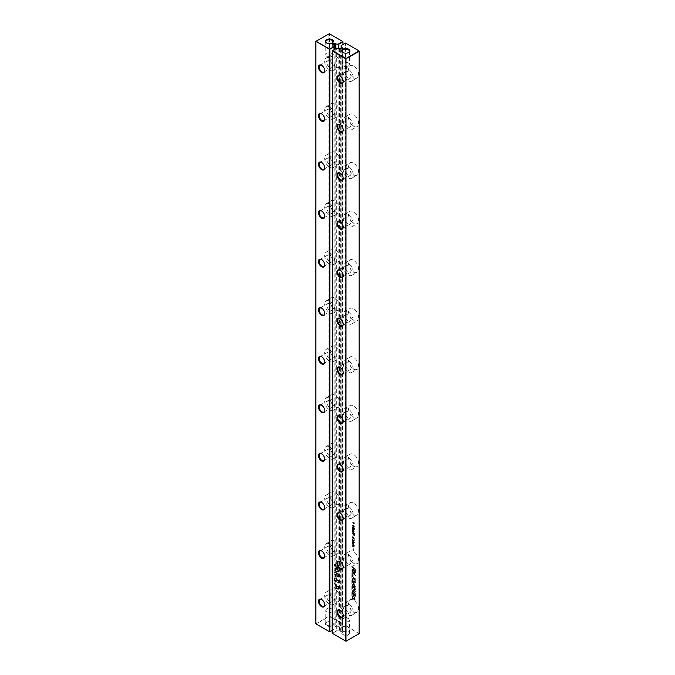 <?xml version="1.0" encoding="UTF-8"?>
<svg xmlns="http://www.w3.org/2000/svg" width="675" height="675" viewBox="0 0 675 675"><rect width="100%" height="100%" fill="white"/><g stroke="black" fill="none" stroke-linecap="round" stroke-linejoin="round"><path stroke-width="0.51" stroke-dasharray="3.38 2.53" d="M358.948 633.774L359.117 50.937L345.659 43.175L345.659 625.514L359.117 633.673L345.997 641.25L332.37 633.386L336.707 630.88L336.707 48.144M354.805 585.529L354.738 586.946L353.725 586.347L353.708 584.778L354.375 586.069L354.375 584.305L353.742 583.942L353.067 585.706L353.27 586.761L355.134 587.849L355.337 585.925L354.552 584.407L354.4 587.14L353.388 586.541L353.371 584.972L354.046 586.263L354.046 584.499L353.405 584.137L352.73 584.786L352.932 586.955L354.797 588.043L354.999 586.119L354.215 584.601L354.468 585.723M354.738 586.946L354.147 586.71L354.4 587.14M353.742 583.942L352.73 584.786L353.742 583.942M355.379 575.868L352.654 575.994L352.654 598.379L352.139 598.084L352.139 575.252L354.864 575.167L354.864 568.375L355.379 568.671L355.379 575.868L352.316 576.188L352.316 598.573L351.81 598.278L351.81 575.446L354.527 575.362L354.527 568.569L355.042 568.865L355.042 576.07M353.109 596.177L353.953 596.658L353.953 598.303L353.109 597.822L353.109 598.607L355.337 599.889L354.552 598.649L354.552 597.004L355.337 597.459L355.337 596.666L353.109 595.384L352.772 596.371L353.616 596.852L353.616 598.497L352.772 598.016L352.772 598.801L354.999 600.083L354.215 598.843L354.215 597.198L354.999 597.653L354.999 596.86L352.772 595.578L352.772 596.371M355.337 592.178L355.337 590.962L353.708 588.541L355.337 589.477L355.337 588.693L353.109 587.41L353.109 588.642L354.721 591.038L353.126 590.11L353.126 590.903L354.999 592.372L354.999 591.157L353.371 588.735L354.999 589.672L354.999 588.887L352.772 587.604L352.772 588.836L354.383 591.233L352.789 590.304L352.789 591.097L354.999 592.372M353.337 591.671L352.814 594.667L354.822 596.025L354.898 593.207L353 591.865L353.152 594.472L354.535 595.73L355.16 595.831L355.236 593.013L353.337 591.671M354.535 595.73L355.16 595.831L354.535 595.73M355.337 581.057L355.202 578.062L353.126 576.661L353.692 578.154L353.126 579.817L355.337 581.057M353.995 577.589L352.789 576.855L353.363 578.348L352.789 580.011L354.999 581.285L354.873 578.256L353.641 577.775M353.835 568.763L353.767 570.189L353.185 569.953L352.738 568.021L353.413 569.312L353.413 567.548L352.772 567.177L352.097 567.827L352.299 570.004L353.312 570.831L354.35 570.662L354.181 568.19L353.582 567.65L353.43 570.383L352.333 569.177L352.637 568.283L353.076 569.506L353.076 567.742L352.434 567.371L351.768 568.021L351.962 570.198L353.827 571.286L354.029 569.362L353.244 567.844L353.498 568.958M353.767 570.189L353.185 569.953L353.43 570.383M352.772 567.177L351.768 568.021L352.772 567.177M352.139 571.278L352.139 574.222L354.367 574.104L354.367 573.083L352.139 570.383L351.81 574.417L354.029 574.298L354.029 573.278L351.81 570.577L351.81 571.472M354.468 581.183L354.012 580.922L353.649 582.626L353.649 580.567L353.126 580.264L353.126 583.09L355.337 584.364L355.337 581.572L354.822 581.276L354.822 583.301L354.468 581.183L353.675 581.116L353.675 583.023L352.789 580.458L352.789 583.284L354.999 584.558L354.999 581.766L354.485 581.47L354.485 583.495L354.13 581.377M355.134 542.464L354.493 542.126L354.805 542.658M352.468 540.92L354.451 542.067L352.468 540.574L352.139 541.114L354.113 542.261L352.139 541.114M352.468 542.211L353.995 543.518L352.468 543.426L354.451 545.282L352.882 543.502L354.451 543.966L352.924 542.287L354.451 542.287L352.468 541.873L352.139 542.405L353.658 543.712L352.139 543.62L354.113 545.476L352.544 543.696L354.113 544.16L352.586 542.481L354.113 542.481L352.139 542.405M353.616 549.146L352.932 549.104L353.919 550.471L353.919 549.678L354.603 550.074L353.919 548.53L353.278 549.34L352.595 548.944L353.582 550.665L353.582 549.872L354.265 549.914L353.582 548.724L353.278 549.34M352.468 545.122L353.084 546.379L353.067 544.961L353.683 546.564L354.392 546.809L354.291 545.527L353.987 546.463L353.101 544.632L352.139 545.316L352.291 546.033L352.747 546.573L352.73 545.155L353.346 546.758L354.054 547.003L353.658 545.425L353.658 546.657L353.05 545.079L352.451 544.742L352.139 545.316M354.156 546.455L353.658 546.657L354.156 546.455M352.78 544.548L352.215 544.911L352.78 544.548M358.611 560.351A7.138 4.117 -120 0 0 355.497 553.163A7.138 4.117 -120 0 0 349.996 551.256A7.138 4.117 -120 0 0 349.996 559.491A7.138 4.117 -120 0 0 357.134 563.617A7.138 4.117 -120 0 0 358.611 560.351M356.071 594.692L355.607 593.764L356.071 594.692L355.269 593.958L355.269 594.616L355.733 594.886M355.607 595.392L356.071 595.662L355.607 594.717L355.269 595.586L355.733 595.856L355.733 595.181L355.269 594.911L355.269 595.586M352.873 537.73L353.067 536.954L353.683 538.557L354.392 538.802L354.291 537.519L353.987 538.456L353.101 536.625L352.468 537.114L353.084 538.372L352.536 537.924L352.73 537.148L353.346 538.751L354.156 538.836L353.953 537.713L353.658 538.65L352.763 536.819L352.215 536.912L352.536 537.924M354.156 538.447L353.658 538.65L354.156 538.447M352.78 536.549L352.215 536.912L352.78 536.549M353.101 538.734L352.552 538.827L352.628 539.941L353.084 540.481L353.067 539.063L353.683 540.667L354.392 540.911L354.291 539.629L353.987 540.565L353.101 538.734L352.215 539.021L352.291 540.135L352.747 540.675L352.73 539.258L353.346 540.861L354.156 540.945L353.953 539.823L353.658 540.759L352.763 538.928M352.78 538.658L352.215 539.021L352.78 538.658M354.156 540.565L353.658 540.759L354.156 540.565M353.852 532.482L352.468 531.689L354.223 533.452L352.468 533.36L354.113 534.398L354.147 535.03L352.468 534.676L354.451 535.823L354.527 533.562L353.852 532.482L352.139 531.883L353.886 533.647L352.139 533.199L353.886 534.963L352.139 534.87L354.113 536.017L354.189 533.756L353.514 532.676M354.147 535.03L353.59 535.3L354.147 535.03M354.164 534.043L354.527 533.562L354.164 534.043M352.628 531.141L353.489 531.562L353.767 530.415L353.919 531.993L354.527 531.352L354.088 530.263L352.468 529.225L352.291 531.335L353.152 531.757L353.43 530.609L353.582 532.187L354.189 531.546L353.751 530.457L352.139 529.419L352.291 531.335M355.134 528.829L352.468 526.93L352.603 528.474L353.498 529.462L354.4 529.529L354.232 528.306L355.134 528.829L352.139 527.133L352.628 529.225L353.7 529.85L353.894 528.5L354.805 529.023M352.797 527.47L352.139 528.103L352.797 527.47M358.611 463.227A7.138 4.117 -120 0 0 355.497 456.038A7.138 4.117 -120 0 0 349.996 454.132A7.138 4.117 -120 0 0 349.996 462.375A7.138 4.117 -120 0 0 357.134 466.493A7.138 4.117 -120 0 0 358.611 463.227M352.468 525.445L352.738 526.365L354.257 527.242L354.248 525.774L353.481 525.049L353.388 526.669L352.78 525.614L353.084 524.838L352.139 525.639L352.401 526.559L353.919 527.437L353.919 525.968L352.747 525.032L352.139 525.639M354.257 527.242L354.527 526.66L354.257 527.242M352.865 525.302L353.05 526.863L352.443 525.808L352.865 525.302M353.084 524.838L352.291 525.108L353.084 524.838M353.616 522.847L353.919 523.808L353.919 523.015L354.603 523.412L353.616 521.699L353.616 522.492L352.932 522.096L353.616 522.847L353.278 523.825L353.582 523.218L354.265 523.606L353.278 521.893L353.278 522.686L352.595 522.29L353.278 523.041M358.611 511.785A7.138 4.117 -120 0 0 355.497 504.605A7.138 4.117 -120 0 0 349.996 502.689A7.138 4.117 -120 0 0 349.996 510.933A7.138 4.117 -120 0 0 357.134 515.05A7.138 4.117 -120 0 0 358.611 511.785M358.611 414.661A7.138 4.117 -120 0 0 355.497 407.481A7.138 4.117 -120 0 0 349.996 405.565A7.138 4.117 -120 0 0 349.996 413.809A7.138 4.117 -120 0 0 357.134 417.935A7.138 4.117 -120 0 0 358.611 414.661M358.611 171.855A7.138 4.117 -120 0 0 355.497 164.675A7.138 4.117 -120 0 0 349.996 162.759A7.138 4.117 -120 0 0 349.996 171.003A7.138 4.117 -120 0 0 357.134 175.129A7.138 4.117 -120 0 0 358.611 171.855M358.611 220.421A7.138 4.117 -120 0 0 355.497 213.232A7.138 4.117 -120 0 0 349.996 211.326A7.138 4.117 -120 0 0 349.996 219.569A7.138 4.117 -120 0 0 357.134 223.687A7.138 4.117 -120 0 0 358.611 220.421M358.611 268.979A7.138 4.117 -120 0 0 355.497 261.799A7.138 4.117 -120 0 0 349.996 259.883A7.138 4.117 -120 0 0 349.996 268.127A7.138 4.117 -120 0 0 357.134 272.244A7.138 4.117 -120 0 0 358.611 268.979M358.611 366.103A7.138 4.117 -120 0 0 355.497 358.923A7.138 4.117 -120 0 0 349.996 357.007A7.138 4.117 -120 0 0 349.996 365.251A7.138 4.117 -120 0 0 357.134 369.368A7.138 4.117 -120 0 0 358.611 366.103M358.611 317.545A7.138 4.117 -120 0 0 355.497 310.357A7.138 4.117 -120 0 0 349.996 308.45A7.138 4.117 -120 0 0 349.996 316.685A7.138 4.117 -120 0 0 357.134 320.811A7.138 4.117 -120 0 0 358.611 317.545M358.611 123.297A7.138 4.117 -120 0 0 355.497 116.117A7.138 4.117 -120 0 0 349.996 114.202A7.138 4.117 -120 0 0 349.996 122.445A7.138 4.117 -120 0 0 357.134 126.562A7.138 4.117 -120 0 0 358.611 123.297M358.611 608.909A7.138 4.117 -120 0 0 355.497 601.729A7.138 4.117 -120 0 0 349.996 599.813A7.138 4.117 -120 0 0 349.996 608.057A7.138 4.117 -120 0 0 357.134 612.174A7.138 4.117 -120 0 0 358.611 608.909M358.611 74.739A7.138 4.117 -120 0 0 355.497 67.551A7.138 4.117 -120 0 0 349.996 65.644A7.138 4.117 -120 0 0 349.996 73.879A7.138 4.117 -120 0 0 357.134 78.005A7.138 4.117 -120 0 0 358.611 74.739M341.153 627.927L345.322 625.514L345.322 43.175L341.153 45.579L341.153 628.315L345.49 625.809L358.948 633.58M341.153 628.315L341.153 629.859L342.124 630.425L342.124 48.71M339.39 48.144L339.39 630.88L340.36 631.437A1.249 0.717 0 0 0 341.719 631.597A1.249 0.717 0 0 0 342.495 630.931A1.249 0.717 0 0 0 342.124 630.425M339.39 630.88L336.707 630.88M342.968 631.927L342.968 631.927A4.042 2.337 0 0 0 342.968 635.226A4.042 2.337 0 0 0 348.688 635.226A4.042 2.337 0 0 0 348.688 631.927A4.042 2.337 0 0 0 342.968 631.927L343.305 631.733A3.569 2.059 0 0 0 342.259 633.192A3.569 2.059 0 0 0 345.828 635.251A3.569 2.059 0 0 0 349.397 633.192A3.569 2.059 0 0 0 348.351 631.733A3.569 2.059 0 0 0 343.305 631.733L342.968 631.927M353.227 563.456A7.138 4.117 -120 0 0 350.114 556.276A7.138 4.117 -120 0 0 344.613 554.361A7.138 4.117 -120 0 0 344.613 562.604A7.138 4.117 -120 0 0 351.751 566.722A7.138 4.117 -120 0 0 353.227 563.456M353.227 466.332A7.138 4.117 -120 0 0 350.114 459.152A7.138 4.117 -120 0 0 344.613 457.237A7.138 4.117 -120 0 0 344.613 465.48A7.138 4.117 -120 0 0 351.751 469.597A7.138 4.117 -120 0 0 353.227 466.332M353.227 514.89A7.138 4.117 -120 0 0 350.114 507.71A7.138 4.117 -120 0 0 344.613 505.803A7.138 4.117 -120 0 0 344.613 514.038A7.138 4.117 -120 0 0 351.751 518.164A7.138 4.117 -120 0 0 353.227 514.89M353.227 417.774A7.138 4.117 -120 0 0 350.114 410.586A7.138 4.117 -120 0 0 344.613 408.679A7.138 4.117 -120 0 0 344.613 416.922A7.138 4.117 -120 0 0 351.751 421.04A7.138 4.117 -120 0 0 353.227 417.774M353.227 174.968A7.138 4.117 -120 0 0 350.114 167.78A7.138 4.117 -120 0 0 344.613 165.873A7.138 4.117 -120 0 0 344.613 174.116A7.138 4.117 -120 0 0 351.751 178.234A7.138 4.117 -120 0 0 353.227 174.968M353.227 223.526A7.138 4.117 -120 0 0 350.114 216.346A7.138 4.117 -120 0 0 344.613 214.431A7.138 4.117 -120 0 0 344.613 222.674A7.138 4.117 -120 0 0 351.751 226.792A7.138 4.117 -120 0 0 353.227 223.526M353.227 272.084A7.138 4.117 -120 0 0 350.114 264.904A7.138 4.117 -120 0 0 344.613 262.997A7.138 4.117 -120 0 0 344.613 271.232A7.138 4.117 -120 0 0 351.751 275.358A7.138 4.117 -120 0 0 353.227 272.084M353.227 369.208A7.138 4.117 -120 0 0 350.114 362.028A7.138 4.117 -120 0 0 344.613 360.113A7.138 4.117 -120 0 0 344.613 368.356A7.138 4.117 -120 0 0 351.751 372.473A7.138 4.117 -120 0 0 353.227 369.208M353.227 320.65A7.138 4.117 -120 0 0 350.114 313.47A7.138 4.117 -120 0 0 344.613 311.555A7.138 4.117 -120 0 0 344.613 319.798A7.138 4.117 -120 0 0 351.751 323.916A7.138 4.117 -120 0 0 353.227 320.65M353.227 126.402A7.138 4.117 -120 0 0 350.114 119.222A7.138 4.117 -120 0 0 344.613 117.307A7.138 4.117 -120 0 0 344.613 125.55A7.138 4.117 -120 0 0 351.751 129.668A7.138 4.117 -120 0 0 353.227 126.402M353.227 612.014A7.138 4.117 -120 0 0 350.114 604.834A7.138 4.117 -120 0 0 344.613 602.918A7.138 4.117 -120 0 0 344.613 611.162A7.138 4.117 -120 0 0 351.751 615.279A7.138 4.117 -120 0 0 353.227 612.014M353.227 77.844A7.138 4.117 -120 0 0 350.114 70.664A7.138 4.117 -120 0 0 344.613 68.749A7.138 4.117 -120 0 0 344.613 76.992A7.138 4.117 -120 0 0 351.751 81.11A7.138 4.117 -120 0 0 353.227 77.844M336.369 48.338L332.201 50.743L332.201 633.285L336.369 630.686M341.153 48.912L341.153 629.859M343.145 52.591A3.569 2.059 0 0 0 343.305 52.692A3.569 2.059 0 0 0 348.351 52.692A3.569 2.059 0 0 0 348.511 52.591M343.212 323.992A3.923 2.27 -120 0 0 343.221 323.806A3.923 2.27 -120 0 0 340.445 318.997A3.923 2.27 -120 0 0 340.284 318.912M343.212 275.434A3.923 2.27 -120 0 0 343.221 275.248A3.923 2.27 -120 0 0 340.445 270.439A3.923 2.27 -120 0 0 340.284 270.346M343.212 178.31A3.923 2.27 -120 0 0 343.221 178.124A3.923 2.27 -120 0 0 340.445 173.315A3.923 2.27 -120 0 0 340.284 173.222M343.212 226.868A3.923 2.27 -120 0 0 343.221 226.682A3.923 2.27 -120 0 0 340.445 221.872A3.923 2.27 -120 0 0 340.284 221.788M343.212 518.24A3.923 2.27 -120 0 0 343.221 518.054A3.923 2.27 -120 0 0 340.445 513.245A3.923 2.27 -120 0 0 340.284 513.152M343.212 469.673A3.923 2.27 -120 0 0 343.221 469.488A3.923 2.27 -120 0 0 340.445 464.678A3.923 2.27 -120 0 0 340.284 464.594M343.212 372.549A3.923 2.27 -120 0 0 343.221 372.364A3.923 2.27 -120 0 0 340.445 367.563A3.923 2.27 -120 0 0 340.284 367.47M343.212 421.116A3.923 2.27 -120 0 0 343.221 420.93A3.923 2.27 -120 0 0 340.445 416.121A3.923 2.27 -120 0 0 340.284 416.028M343.212 81.186A3.923 2.27 -120 0 0 343.221 81A3.923 2.27 -120 0 0 340.445 76.191A3.923 2.27 -120 0 0 340.284 76.106M343.212 129.743A3.923 2.27 -120 0 0 343.221 129.558A3.923 2.27 -120 0 0 340.445 124.757A3.923 2.27 -120 0 0 340.284 124.664M343.212 566.798A3.923 2.27 -120 0 0 343.221 566.612A3.923 2.27 -120 0 0 340.445 561.803A3.923 2.27 -120 0 0 340.284 561.718M343.212 615.355A3.923 2.27 -120 0 0 343.221 615.17A3.923 2.27 -120 0 0 340.445 610.369A3.923 2.27 -120 0 0 340.284 610.276M354.721 593.241L354.721 594.869L353.725 594.304L353.413 592.861L354.383 593.435L354.459 594.447L354.383 595.063L353.388 594.506L353.751 592.667L354.383 593.435M353.413 592.861L354.308 592.886L353.751 592.667M354.383 595.063L353.902 594.928L354.383 595.063M353.902 579.833L354.173 578.391L354.442 580.146L353.902 579.833L354.51 578.197L354.442 580.146M353.902 578.602L354.51 578.197L353.902 578.602M352.679 572.501L353.514 573.488L352.679 573.514L353.008 572.307L353.514 573.488M350.958 562.14A3.923 2.27 -120 0 0 349.245 558.191A3.923 2.27 -120 0 0 346.216 557.145A3.923 2.27 -120 0 0 346.216 561.676A3.923 2.27 -120 0 0 350.148 563.937A3.923 2.27 -120 0 0 350.958 562.14M353.017 530.373L352.721 531.428L352.519 530.415L353.126 530.432M353.784 530.069L353.194 531.25L352.519 530.415L353.354 530.179M353.16 529.31L352.612 527.934L353.708 528.567L353.708 529.453L353.16 529.31L352.949 527.74L354.046 528.373L354.046 529.259L353.498 529.107M350.958 465.024A3.923 2.27 -120 0 0 349.245 461.067A3.923 2.27 -120 0 0 346.216 460.021A3.923 2.27 -120 0 0 346.216 464.552A3.923 2.27 -120 0 0 350.148 466.822A3.923 2.27 -120 0 0 350.958 465.024M353.354 527.04L353.354 525.724L353.886 526.677L353.354 527.04L354.08 526.863L353.354 527.04M350.958 513.582A3.923 2.27 -120 0 0 349.245 509.633A3.923 2.27 -120 0 0 346.216 508.579A3.923 2.27 -120 0 0 346.216 513.11A3.923 2.27 -120 0 0 350.148 515.379A3.923 2.27 -120 0 0 350.958 513.582M350.958 416.458A3.923 2.27 -120 0 0 349.245 412.509A3.923 2.27 -120 0 0 346.216 411.455A3.923 2.27 -120 0 0 346.216 415.994A3.923 2.27 -120 0 0 350.148 418.255A3.923 2.27 -120 0 0 350.958 416.458M350.958 173.652A3.923 2.27 -120 0 0 349.245 169.703A3.923 2.27 -120 0 0 346.216 168.649A3.923 2.27 -120 0 0 346.216 173.188A3.923 2.27 -120 0 0 350.148 175.449A3.923 2.27 -120 0 0 350.958 173.652M350.958 222.218A3.923 2.27 -120 0 0 349.245 218.261A3.923 2.27 -120 0 0 346.216 217.215A3.923 2.27 -120 0 0 346.216 221.746A3.923 2.27 -120 0 0 350.148 224.016A3.923 2.27 -120 0 0 350.958 222.218M350.958 270.776A3.923 2.27 -120 0 0 349.245 266.827A3.923 2.27 -120 0 0 346.216 265.773A3.923 2.27 -120 0 0 346.216 270.304A3.923 2.27 -120 0 0 350.148 272.573A3.923 2.27 -120 0 0 350.958 270.776M350.958 367.9A3.923 2.27 -120 0 0 349.245 363.952A3.923 2.27 -120 0 0 346.216 362.897A3.923 2.27 -120 0 0 346.216 367.428A3.923 2.27 -120 0 0 350.148 369.698A3.923 2.27 -120 0 0 350.958 367.9M350.958 319.334A3.923 2.27 -120 0 0 349.245 315.385A3.923 2.27 -120 0 0 346.216 314.339A3.923 2.27 -120 0 0 346.216 318.87A3.923 2.27 -120 0 0 350.148 321.131A3.923 2.27 -120 0 0 350.958 319.334M350.958 125.094A3.923 2.27 -120 0 0 349.245 121.146A3.923 2.27 -120 0 0 346.216 120.091A3.923 2.27 -120 0 0 346.216 124.622A3.923 2.27 -120 0 0 350.148 126.892A3.923 2.27 -120 0 0 350.958 125.094M350.958 610.706A3.923 2.27 -120 0 0 349.245 606.758A3.923 2.27 -120 0 0 346.216 605.703A3.923 2.27 -120 0 0 346.216 610.234A3.923 2.27 -120 0 0 350.148 612.503A3.923 2.27 -120 0 0 350.958 610.706M350.958 76.528A3.923 2.27 -120 0 0 349.245 72.579A3.923 2.27 -120 0 0 346.216 71.533A3.923 2.27 -120 0 0 346.216 76.064A3.923 2.27 -120 0 0 350.148 78.325A3.923 2.27 -120 0 0 350.958 76.528M343.305 618.519L343.305 618.519A3.569 2.059 0 0 0 342.259 619.979A3.569 2.059 0 0 0 345.828 622.038A3.569 2.059 0 0 0 349.397 619.979A3.569 2.059 0 0 0 348.351 618.519A3.569 2.059 0 0 0 343.305 618.519L345.828 617.068L343.305 618.519M343.305 62.986A3.569 2.059 0 0 0 342.259 64.437A3.569 2.059 0 0 0 343.305 65.897A3.569 2.059 0 0 0 348.351 65.897A3.569 2.059 0 0 0 349.397 64.437A3.569 2.059 0 0 0 347.195 62.539A3.569 2.059 0 0 0 343.305 62.986M354.78 579.952L354.24 579.639M353.852 573.294L352.679 573.514M353.008 573.32L353.008 572.307M353.692 525.53L354.08 526.863L353.354 525.724M334.015 49.697L334.015 629.328L329.678 631.825L316.052 623.962L329.341 616.486L342.968 624.156L338.799 626.56L338.799 48.144M335.779 48.676L335.779 626.754L338.462 626.754L342.799 624.257L342.968 44.533M342.968 623.962L342.968 41.614L329.51 33.851L329.51 616.191L342.968 623.962M332.201 630.374L334.015 629.328L334.015 627.775L333.045 627.218L333.045 44.483M335.779 626.754L334.808 626.197A1.249 0.717 0 0 0 333.45 626.037A1.249 0.717 0 0 0 332.674 626.704A1.249 0.717 0 0 0 333.045 627.218M326.481 622.409L326.481 622.409A4.042 2.337 0 0 0 326.481 625.708A4.042 2.337 0 0 0 332.201 625.708A4.042 2.337 0 0 0 332.201 622.409A4.042 2.337 0 0 0 326.481 622.409L326.818 622.215A3.569 2.059 0 0 0 325.772 623.675A3.569 2.059 0 0 0 329.341 625.733A3.569 2.059 0 0 0 332.91 623.675A3.569 2.059 0 0 0 331.864 622.215A3.569 2.059 0 0 0 326.818 622.215L326.481 622.409M340.107 598.227A7.138 4.117 -120 0 0 336.994 591.047A7.138 4.117 -120 0 0 331.493 589.132A7.138 4.117 -120 0 0 331.493 597.375A7.138 4.117 -120 0 0 338.631 601.492A7.138 4.117 -120 0 0 340.107 598.227M335.762 577.479L336.268 577.775L336.268 575.876L335.762 575.581L335.424 577.673L335.931 577.969L335.931 576.07L335.424 575.775L335.424 577.673M335.888 578.72L336.648 580.702L337.804 580.12L338.251 580.627L337.787 582.592L338.631 582.55L338.377 580.053L336.968 579.741L335.88 578.129L334.901 578.053L334.851 580.39L335.762 581.42L335.002 579.336L335.256 578.644L335.888 578.72L336.31 580.897L337.466 580.314L338.082 581.572L337.449 582.787L338.293 582.744L338.04 580.247L336.631 579.935L335.551 578.323L334.564 578.247L334.513 580.584L335.424 581.614L334.673 579.53L335.551 578.914M337.314 580.163L337.804 580.12L337.314 580.163M338.234 581.926L337.323 582.128L338.234 581.926M337.787 582.592L338.631 582.55L337.787 582.592M337.331 579.437L336.631 579.935L337.331 579.437M334.927 578.838L335.002 579.336L335.256 578.644M336.521 586.052L334.496 583.225L336.521 587.225L336.521 587.992L334.496 586.828L334.496 587.41L338.926 589.967L338.386 585.925L336.935 585.217L336.184 586.246L334.167 583.419L336.184 587.419L336.184 588.187L334.167 587.022L334.167 587.604L338.588 590.161L338.048 586.119L336.935 585.217L336.184 586.246M334.724 564.038L334.884 566.241L336.715 567.802L338.707 568.207L338.377 565.81L335.45 563.903L334.387 564.233L334.547 566.435L337.643 568.544L338.588 567.599L337.399 565.346L334.387 564.233L335.45 563.903L334.724 564.038M337.981 568.35L338.707 568.207L337.981 568.35M336.715 568.384L334.724 567.979L334.884 570.181L336.715 571.742L338.707 572.147L338.782 570.502L336.715 568.384L334.387 568.181L334.547 570.375L336.378 571.936L338.369 572.341L338.453 570.696L336.378 568.578M335.45 567.844L334.387 568.181L335.45 567.844M337.981 572.29L338.707 572.147L337.981 572.29M337.154 574.636L337.804 573.834L338.42 575.092L337.787 576.315L338.631 576.273L338.377 573.775L336.968 573.463L335.88 571.852L334.901 571.776L334.496 572.78L335.762 575.142L335.256 572.366L336.479 573.083L336.817 574.83L336.977 574.079L337.913 574.543L337.449 576.509L338.293 576.467L338.588 575.606L338.04 573.969L336.631 573.657L335.551 572.046L334.564 571.97L334.513 574.298L335.424 575.336L334.673 573.244L335.551 572.636L336.817 574.83M337.314 573.877L337.804 573.834L337.314 573.877M338.234 575.648L337.323 575.851L338.234 575.648M337.787 576.315L338.631 576.273L337.787 576.315M337.331 573.151L336.631 573.657L337.331 573.151M334.927 572.56L335.002 573.05L335.256 572.366M340.107 549.661A7.138 4.117 -120 0 0 336.994 542.481A7.138 4.117 -120 0 0 331.493 540.565A7.138 4.117 -120 0 0 331.493 548.809A7.138 4.117 -120 0 0 338.631 552.935A7.138 4.117 -120 0 0 340.107 549.661M340.107 501.103A7.138 4.117 -120 0 0 336.994 493.923A7.138 4.117 -120 0 0 331.493 492.007A7.138 4.117 -120 0 0 331.493 500.251A7.138 4.117 -120 0 0 338.631 504.368A7.138 4.117 -120 0 0 340.107 501.103M340.107 452.545A7.138 4.117 -120 0 0 336.994 445.357A7.138 4.117 -120 0 0 331.493 443.45A7.138 4.117 -120 0 0 331.493 451.685A7.138 4.117 -120 0 0 338.631 455.811A7.138 4.117 -120 0 0 340.107 452.545M340.107 403.979A7.138 4.117 -120 0 0 336.994 396.799A7.138 4.117 -120 0 0 331.493 394.883A7.138 4.117 -120 0 0 331.493 403.127A7.138 4.117 -120 0 0 338.631 407.244A7.138 4.117 -120 0 0 340.107 403.979M340.107 355.421A7.138 4.117 -120 0 0 336.994 348.241A7.138 4.117 -120 0 0 331.493 346.326A7.138 4.117 -120 0 0 331.493 354.569A7.138 4.117 -120 0 0 338.631 358.687A7.138 4.117 -120 0 0 340.107 355.421M340.107 112.615A7.138 4.117 -120 0 0 336.994 105.435A7.138 4.117 -120 0 0 331.493 103.52A7.138 4.117 -120 0 0 331.493 111.763A7.138 4.117 -120 0 0 338.631 115.881A7.138 4.117 -120 0 0 340.107 112.615M340.107 161.173A7.138 4.117 -120 0 0 336.994 153.993A7.138 4.117 -120 0 0 331.493 152.078A7.138 4.117 -120 0 0 331.493 160.321A7.138 4.117 -120 0 0 338.631 164.438A7.138 4.117 -120 0 0 340.107 161.173M340.107 209.739A7.138 4.117 -120 0 0 336.994 202.551A7.138 4.117 -120 0 0 331.493 200.644A7.138 4.117 -120 0 0 331.493 208.879A7.138 4.117 -120 0 0 338.631 213.005A7.138 4.117 -120 0 0 340.107 209.739M340.107 306.855A7.138 4.117 -120 0 0 336.994 299.675A7.138 4.117 -120 0 0 331.493 297.759A7.138 4.117 -120 0 0 331.493 306.003A7.138 4.117 -120 0 0 338.631 310.129A7.138 4.117 -120 0 0 340.107 306.855M340.107 258.297A7.138 4.117 -120 0 0 336.994 251.117A7.138 4.117 -120 0 0 331.493 249.202A7.138 4.117 -120 0 0 331.493 257.445A7.138 4.117 -120 0 0 338.631 261.562A7.138 4.117 -120 0 0 340.107 258.297M340.107 64.049A7.138 4.117 -120 0 0 336.994 56.869A7.138 4.117 -120 0 0 331.493 54.953A7.138 4.117 -120 0 0 331.493 63.197A7.138 4.117 -120 0 0 338.631 67.323A7.138 4.117 -120 0 0 340.107 64.049M334.015 627.775L334.015 45.048M329.003 33.75L315.883 41.327L315.883 623.869L328.835 616.191L329.341 616.486M329.003 616.486L328.835 33.851L329.341 33.75M326.658 43.073A3.569 2.059 0 0 0 326.818 43.175A3.569 2.059 0 0 0 331.864 43.175A3.569 2.059 0 0 0 332.024 43.073M334.724 601.332A7.138 4.117 -120 0 0 331.611 594.152A7.138 4.117 -120 0 0 326.109 592.237A7.138 4.117 -120 0 0 326.109 600.48A7.138 4.117 -120 0 0 333.248 604.597A7.138 4.117 -120 0 0 334.724 601.332M334.724 552.774A7.138 4.117 -120 0 0 331.611 545.586A7.138 4.117 -120 0 0 326.109 543.679A7.138 4.117 -120 0 0 326.109 551.922A7.138 4.117 -120 0 0 333.248 556.04A7.138 4.117 -120 0 0 334.724 552.774M334.724 504.208A7.138 4.117 -120 0 0 331.611 497.028A7.138 4.117 -120 0 0 326.109 495.112A7.138 4.117 -120 0 0 326.109 503.356A7.138 4.117 -120 0 0 333.248 507.482A7.138 4.117 -120 0 0 334.724 504.208M334.724 455.65A7.138 4.117 -120 0 0 331.611 448.47A7.138 4.117 -120 0 0 326.109 446.555A7.138 4.117 -120 0 0 326.109 454.798A7.138 4.117 -120 0 0 333.248 458.916A7.138 4.117 -120 0 0 334.724 455.65M334.724 407.084A7.138 4.117 -120 0 0 331.611 399.904A7.138 4.117 -120 0 0 326.109 397.997A7.138 4.117 -120 0 0 326.109 406.232A7.138 4.117 -120 0 0 333.248 410.358A7.138 4.117 -120 0 0 334.724 407.084M334.724 358.526A7.138 4.117 -120 0 0 331.611 351.346A7.138 4.117 -120 0 0 326.109 349.431A7.138 4.117 -120 0 0 326.109 357.674A7.138 4.117 -120 0 0 333.248 361.792A7.138 4.117 -120 0 0 334.724 358.526M334.724 115.72A7.138 4.117 -120 0 0 331.611 108.54A7.138 4.117 -120 0 0 326.109 106.625A7.138 4.117 -120 0 0 326.109 114.868A7.138 4.117 -120 0 0 333.248 118.986A7.138 4.117 -120 0 0 334.724 115.72M334.724 164.278A7.138 4.117 -120 0 0 331.611 157.098A7.138 4.117 -120 0 0 326.109 155.191A7.138 4.117 -120 0 0 326.109 163.426A7.138 4.117 -120 0 0 333.248 167.552A7.138 4.117 -120 0 0 334.724 164.278M334.724 212.844A7.138 4.117 -120 0 0 331.611 205.664A7.138 4.117 -120 0 0 326.109 203.749A7.138 4.117 -120 0 0 326.109 211.992A7.138 4.117 -120 0 0 333.248 216.11A7.138 4.117 -120 0 0 334.724 212.844M334.724 309.968A7.138 4.117 -120 0 0 331.611 302.78A7.138 4.117 -120 0 0 326.109 300.873A7.138 4.117 -120 0 0 326.109 309.116A7.138 4.117 -120 0 0 333.248 313.234A7.138 4.117 -120 0 0 334.724 309.968M334.724 261.402A7.138 4.117 -120 0 0 331.611 254.222A7.138 4.117 -120 0 0 326.109 252.307A7.138 4.117 -120 0 0 326.109 260.55A7.138 4.117 -120 0 0 333.248 264.676A7.138 4.117 -120 0 0 334.724 261.402M334.724 67.162A7.138 4.117 -120 0 0 331.611 59.974A7.138 4.117 -120 0 0 326.109 58.067A7.138 4.117 -120 0 0 326.109 66.31A7.138 4.117 -120 0 0 333.248 70.428A7.138 4.117 -120 0 0 334.724 67.162M326.818 609.002L326.818 609.002A3.569 2.059 0 0 0 325.772 610.462A3.569 2.059 0 0 0 329.341 612.52A3.569 2.059 0 0 0 332.91 610.462A3.569 2.059 0 0 0 331.864 609.002A3.569 2.059 0 0 0 326.818 609.002L329.341 607.551L326.818 609.002M326.818 53.468A3.569 2.059 0 0 0 325.772 54.92A3.569 2.059 0 0 0 326.818 56.379A3.569 2.059 0 0 0 331.864 56.379A3.569 2.059 0 0 0 332.91 54.92A3.569 2.059 0 0 0 330.708 53.021A3.569 2.059 0 0 0 326.818 53.468M332.454 600.024A3.923 2.27 -120 0 0 330.742 596.076A3.923 2.27 -120 0 0 327.712 595.021A3.923 2.27 -120 0 0 327.712 599.552A3.923 2.27 -120 0 0 331.644 601.822A3.923 2.27 -120 0 0 332.454 600.024M336.69 588.482L336.774 586.347L337.399 586.119L338.082 589.283L336.69 588.482L337.112 586.153L337.736 585.925L338.42 587.495L338.082 589.283M336.774 586.347L337.357 585.858L336.774 586.347M336.378 567.413L334.977 566.291L334.977 564.73L337.745 566.308L337.787 567.92L336.378 567.413L335.315 566.097L335.315 564.536L338.082 566.114L338.124 567.726L338.42 567.118L338.124 567.726L336.715 567.219M334.673 565.329L335.315 564.536L334.673 565.329M336.378 571.354L334.977 570.232L334.977 568.679L337.745 570.257L337.787 571.86L336.378 571.354L335.315 570.038L335.315 568.485L338.082 570.063L338.124 571.666L338.42 571.058L338.124 571.666L336.715 571.16M334.673 569.278L335.315 568.485L334.673 569.278M332.454 551.458A3.923 2.27 -120 0 0 330.742 547.509A3.923 2.27 -120 0 0 327.712 546.455A3.923 2.27 -120 0 0 327.712 550.994A3.923 2.27 -120 0 0 331.644 553.255A3.923 2.27 -120 0 0 332.454 551.458M332.454 502.9A3.923 2.27 -120 0 0 330.742 498.952A3.923 2.27 -120 0 0 327.712 497.897A3.923 2.27 -120 0 0 327.712 502.428A3.923 2.27 -120 0 0 331.644 504.697A3.923 2.27 -120 0 0 332.454 502.9M332.454 454.334A3.923 2.27 -120 0 0 330.742 450.385A3.923 2.27 -120 0 0 327.712 449.339A3.923 2.27 -120 0 0 327.712 453.87A3.923 2.27 -120 0 0 331.644 456.131A3.923 2.27 -120 0 0 332.454 454.334M332.454 405.776A3.923 2.27 -120 0 0 330.742 401.827A3.923 2.27 -120 0 0 327.712 400.773A3.923 2.27 -120 0 0 327.712 405.304A3.923 2.27 -120 0 0 331.644 407.573A3.923 2.27 -120 0 0 332.454 405.776M332.454 357.218A3.923 2.27 -120 0 0 330.742 353.27A3.923 2.27 -120 0 0 327.712 352.215A3.923 2.27 -120 0 0 327.712 356.746A3.923 2.27 -120 0 0 331.644 359.016A3.923 2.27 -120 0 0 332.454 357.218M332.454 114.412A3.923 2.27 -120 0 0 330.742 110.464A3.923 2.27 -120 0 0 327.712 109.409A3.923 2.27 -120 0 0 327.712 113.94A3.923 2.27 -120 0 0 331.644 116.21A3.923 2.27 -120 0 0 332.454 114.412M332.454 162.97A3.923 2.27 -120 0 0 330.742 159.022A3.923 2.27 -120 0 0 327.712 157.967A3.923 2.27 -120 0 0 327.712 162.498A3.923 2.27 -120 0 0 331.644 164.768A3.923 2.27 -120 0 0 332.454 162.97M332.454 211.537A3.923 2.27 -120 0 0 330.742 207.579A3.923 2.27 -120 0 0 327.712 206.533A3.923 2.27 -120 0 0 327.712 211.064A3.923 2.27 -120 0 0 331.644 213.325A3.923 2.27 -120 0 0 332.454 211.537M332.454 308.652A3.923 2.27 -120 0 0 330.742 304.703A3.923 2.27 -120 0 0 327.712 303.649A3.923 2.27 -120 0 0 327.712 308.188A3.923 2.27 -120 0 0 331.644 310.449A3.923 2.27 -120 0 0 332.454 308.652M332.454 260.094A3.923 2.27 -120 0 0 330.742 256.146A3.923 2.27 -120 0 0 327.712 255.091A3.923 2.27 -120 0 0 327.712 259.622A3.923 2.27 -120 0 0 331.644 261.892A3.923 2.27 -120 0 0 332.454 260.094M332.454 65.846A3.923 2.27 -120 0 0 330.742 61.898A3.923 2.27 -120 0 0 327.712 60.843A3.923 2.27 -120 0 0 327.712 65.382A3.923 2.27 -120 0 0 331.644 67.643A3.923 2.27 -120 0 0 332.454 65.846M324.709 216.186A3.923 2.27 -120 0 0 324.717 216A3.923 2.27 -120 0 0 321.941 211.191A3.923 2.27 -120 0 0 321.773 211.106M324.709 264.743A3.923 2.27 -120 0 0 324.717 264.558A3.923 2.27 -120 0 0 321.941 259.757A3.923 2.27 -120 0 0 321.773 259.664M324.709 313.31A3.923 2.27 -120 0 0 324.717 313.124A3.923 2.27 -120 0 0 321.941 308.315A3.923 2.27 -120 0 0 321.773 308.222M324.709 410.434A3.923 2.27 -120 0 0 324.717 410.248A3.923 2.27 -120 0 0 321.941 405.439A3.923 2.27 -120 0 0 321.773 405.346M324.709 361.868A3.923 2.27 -120 0 0 324.717 361.682A3.923 2.27 -120 0 0 321.941 356.873A3.923 2.27 -120 0 0 321.773 356.788M324.709 70.504A3.923 2.27 -120 0 0 324.717 70.318A3.923 2.27 -120 0 0 321.941 65.509A3.923 2.27 -120 0 0 321.773 65.416M324.709 119.062A3.923 2.27 -120 0 0 324.717 118.876A3.923 2.27 -120 0 0 321.941 114.067A3.923 2.27 -120 0 0 321.773 113.982M324.709 167.628A3.923 2.27 -120 0 0 324.717 167.442A3.923 2.27 -120 0 0 321.941 162.633A3.923 2.27 -120 0 0 321.773 162.54M324.709 604.673A3.923 2.27 -120 0 0 324.717 604.488A3.923 2.27 -120 0 0 321.941 599.678A3.923 2.27 -120 0 0 321.773 599.594M324.709 556.116A3.923 2.27 -120 0 0 324.717 555.93A3.923 2.27 -120 0 0 321.941 551.121A3.923 2.27 -120 0 0 321.773 551.028M324.709 458.992A3.923 2.27 -120 0 0 324.717 458.806A3.923 2.27 -120 0 0 321.941 453.997A3.923 2.27 -120 0 0 321.773 453.912M324.709 507.549A3.923 2.27 -120 0 0 324.717 507.364A3.923 2.27 -120 0 0 321.941 502.563A3.923 2.27 -120 0 0 321.773 502.47M338.42 589.089L337.027 588.288M354.223 546.159L353.548 546.556M354.223 538.152L353.548 538.549M354.223 540.262L353.548 540.658M340.36 631.437L340.36 48.71M334.808 626.197L334.808 49.241M351.751 566.722L357.134 563.617M344.613 554.361L349.996 551.256M351.751 469.597L357.134 466.493M344.613 457.237L349.996 454.132M351.751 518.164L357.134 515.05M344.613 505.803L349.996 502.689M351.751 421.04L357.134 417.935M344.613 408.679L349.996 405.565M351.751 178.234L357.134 175.129M344.613 165.873L349.996 162.759M351.751 226.792L357.134 223.687M344.613 214.431L349.996 211.326M351.751 275.358L357.134 272.244M344.613 262.997L349.996 259.883M351.751 372.473L357.134 369.368M344.613 360.113L349.996 357.007M351.751 323.916L357.134 320.811M344.613 311.555L349.996 308.45M351.751 129.668L357.134 126.562M344.613 117.307L349.996 114.202M351.751 615.279L357.134 612.174M344.613 602.918L349.996 599.813M351.751 81.11L357.134 78.005M344.613 68.749L349.996 65.644M342.495 48.195L342.495 630.931M349.397 633.192L349.397 619.979M342.259 633.192L342.259 619.979M342.259 51.233L342.259 64.437M349.397 51.233L349.397 64.437M342.411 325.603L350.148 321.131M338.479 318.802L346.216 314.339M342.411 277.045L350.148 272.573M338.479 270.245L346.216 265.773M342.411 179.921L350.148 175.449M338.479 173.121L346.216 168.649M342.411 228.479L350.148 224.016M338.479 221.678L346.216 217.215M342.411 519.851L350.148 515.379M338.479 513.051L346.216 508.579M342.411 471.285L350.148 466.822M338.479 464.484L346.216 460.021M342.411 374.161L350.148 369.698M338.479 367.369L346.216 362.897M342.411 422.727L350.148 418.255M338.479 415.927L346.216 411.455M342.411 82.797L350.148 78.325M338.479 75.997L346.216 71.533M342.411 131.355L350.148 126.892M338.479 124.563L346.216 120.091M342.411 568.409L350.148 563.937M338.479 561.608L346.216 557.145M342.411 616.967L350.148 612.503M338.479 610.175L346.216 605.703M345.828 617.068L348.351 618.519M343.305 65.897L345.828 67.357L348.351 65.897M332.674 43.968L332.674 626.704M333.248 604.597L338.631 601.492M326.109 592.237L331.493 589.132M333.248 556.04L338.631 552.935M326.109 543.679L331.493 540.565M333.248 507.482L338.631 504.368M326.109 495.112L331.493 492.007M333.248 458.916L338.631 455.811M326.109 446.555L331.493 443.45M333.248 410.358L338.631 407.244M326.109 397.997L331.493 394.883M333.248 361.792L338.631 358.687M326.109 349.431L331.493 346.326M333.248 118.986L338.631 115.881M326.109 106.625L331.493 103.52M333.248 167.552L338.631 164.438M326.109 155.191L331.493 152.078M333.248 216.11L338.631 213.005M326.109 203.749L331.493 200.644M333.248 313.234L338.631 310.129M326.109 300.873L331.493 297.759M333.248 264.676L338.631 261.562M326.109 252.307L331.493 249.202M333.248 70.428L338.631 67.323M326.109 58.067L331.493 54.953M332.91 623.675L332.91 610.462M325.772 623.675L325.772 610.462M325.772 41.715L325.772 54.92M332.91 41.715L332.91 54.92M329.341 607.551L331.864 609.002M326.818 56.379L329.341 57.839L331.864 56.379M323.899 606.285L331.644 601.822M319.975 599.484L327.712 595.021M323.899 557.727L331.644 553.255M319.975 550.927L327.712 546.455M323.899 509.161L331.644 504.697M319.975 502.369L327.712 497.897M323.899 460.603L331.644 456.131M319.975 453.803L327.712 449.339M323.899 412.045L331.644 407.573M319.975 405.245L327.712 400.773M323.899 363.479L331.644 359.016M319.975 356.678L327.712 352.215M323.899 120.673L331.644 116.21M319.975 113.873L327.712 109.409M323.899 169.239L331.644 164.768M319.975 162.439L327.712 157.967M323.899 217.797L331.644 213.325M319.975 210.997L327.712 206.533M323.899 314.921L331.644 310.449M319.975 308.121L327.712 303.649M323.899 266.355L331.644 261.892M319.975 259.563L327.712 255.091M323.899 72.115L331.644 67.643M319.975 65.315L327.712 60.843"/><path stroke-width="1.01" d="M358.948 51.038L345.997 58.514L345.997 641.25L359.117 633.673L359.117 51.325L345.828 58.809L332.201 50.937L336.707 48.144L340.36 48.71A1.249 0.717 0 0 0 341.719 48.862A1.249 0.717 0 0 0 342.495 48.195A1.249 0.717 0 0 0 342.124 47.689L341.153 47.123L341.153 48.912M345.828 641.149L345.997 58.514L332.37 50.65L332.201 633.285L345.828 641.149M341.153 47.123L341.153 45.579L345.49 43.073L358.948 50.844M342.968 49.191A4.042 2.337 0 0 0 342.968 52.498A4.042 2.337 0 0 0 348.688 52.498A4.042 2.337 0 0 0 348.688 49.191A4.042 2.337 0 0 0 342.968 49.191M343.221 324.194A4.404 2.54 -120 0 0 340.107 318.802A4.404 2.54 -120 0 0 336.994 320.6A4.404 2.54 -120 0 0 340.107 325.991A4.404 2.54 -120 0 0 343.221 324.194M343.221 275.636A4.404 2.54 -120 0 0 340.107 270.245A4.404 2.54 -120 0 0 336.994 272.042A4.404 2.54 -120 0 0 340.107 277.433A4.404 2.54 -120 0 0 343.221 275.636M343.221 178.512A4.404 2.54 -120 0 0 340.107 173.121A4.404 2.54 -120 0 0 336.994 174.918A4.404 2.54 -120 0 0 340.107 180.309A4.404 2.54 -120 0 0 343.221 178.512M343.221 227.07A4.404 2.54 -120 0 0 340.107 221.678A4.404 2.54 -120 0 0 336.994 223.476A4.404 2.54 -120 0 0 340.107 228.867A4.404 2.54 -120 0 0 343.221 227.07M343.221 518.442A4.404 2.54 -120 0 0 340.107 513.051A4.404 2.54 -120 0 0 336.994 514.848A4.404 2.54 -120 0 0 340.107 520.239A4.404 2.54 -120 0 0 343.221 518.442M343.221 469.876A4.404 2.54 -120 0 0 340.107 464.484A4.404 2.54 -120 0 0 336.994 466.282A4.404 2.54 -120 0 0 340.107 471.673A4.404 2.54 -120 0 0 343.221 469.876M343.221 372.752A4.404 2.54 -120 0 0 340.107 367.369A4.404 2.54 -120 0 0 336.994 369.166A4.404 2.54 -120 0 0 340.107 374.549A4.404 2.54 -120 0 0 343.221 372.752M343.221 421.318A4.404 2.54 -120 0 0 340.107 415.927A4.404 2.54 -120 0 0 336.994 417.724A4.404 2.54 -120 0 0 340.107 423.115A4.404 2.54 -120 0 0 343.221 421.318M343.221 81.388A4.404 2.54 -120 0 0 340.107 75.997A4.404 2.54 -120 0 0 336.994 77.794A4.404 2.54 -120 0 0 340.107 83.185A4.404 2.54 -120 0 0 343.221 81.388M343.221 129.946A4.404 2.54 -120 0 0 340.107 124.563A4.404 2.54 -120 0 0 336.994 126.36A4.404 2.54 -120 0 0 340.107 131.743A4.404 2.54 -120 0 0 343.221 129.946M343.221 567A4.404 2.54 -120 0 0 340.107 561.608A4.404 2.54 -120 0 0 336.994 563.406A4.404 2.54 -120 0 0 340.107 568.797A4.404 2.54 -120 0 0 343.221 567M343.221 615.558A4.404 2.54 -120 0 0 340.107 610.175A4.404 2.54 -120 0 0 336.994 611.963A4.404 2.54 -120 0 0 340.107 617.355A4.404 2.54 -120 0 0 343.221 615.558M348.511 52.591A3.569 2.059 0 0 0 349.397 51.233A3.569 2.059 0 0 0 347.195 49.326A3.569 2.059 0 0 0 343.305 49.773A3.569 2.059 0 0 0 342.259 51.233A3.569 2.059 0 0 0 343.145 52.591M340.284 318.912A3.923 2.27 -120 0 0 338.479 318.802A3.923 2.27 -120 0 0 338.479 323.333A3.923 2.27 -120 0 0 342.411 325.603A3.923 2.27 -120 0 0 343.212 323.992M340.284 270.346A3.923 2.27 -120 0 0 338.479 270.245A3.923 2.27 -120 0 0 338.479 274.776A3.923 2.27 -120 0 0 342.411 277.045A3.923 2.27 -120 0 0 343.212 275.434M340.284 173.222A3.923 2.27 -120 0 0 338.479 173.121A3.923 2.27 -120 0 0 338.479 177.652A3.923 2.27 -120 0 0 342.411 179.921A3.923 2.27 -120 0 0 343.212 178.31M340.284 221.788A3.923 2.27 -120 0 0 338.479 221.678A3.923 2.27 -120 0 0 338.479 226.218A3.923 2.27 -120 0 0 342.411 228.479A3.923 2.27 -120 0 0 343.212 226.868M340.284 513.152A3.923 2.27 -120 0 0 338.479 513.051A3.923 2.27 -120 0 0 338.479 517.582A3.923 2.27 -120 0 0 342.411 519.851A3.923 2.27 -120 0 0 343.212 518.24M340.284 464.594A3.923 2.27 -120 0 0 338.479 464.484A3.923 2.27 -120 0 0 338.479 469.024A3.923 2.27 -120 0 0 342.411 471.285A3.923 2.27 -120 0 0 343.212 469.673M340.284 367.47A3.923 2.27 -120 0 0 338.479 367.369A3.923 2.27 -120 0 0 338.479 371.9A3.923 2.27 -120 0 0 342.411 374.161A3.923 2.27 -120 0 0 343.212 372.549M340.284 416.028A3.923 2.27 -120 0 0 338.479 415.927A3.923 2.27 -120 0 0 338.479 420.457A3.923 2.27 -120 0 0 342.411 422.727A3.923 2.27 -120 0 0 343.212 421.116M340.284 76.106A3.923 2.27 -120 0 0 338.479 75.997A3.923 2.27 -120 0 0 338.479 80.528A3.923 2.27 -120 0 0 342.411 82.797A3.923 2.27 -120 0 0 343.212 81.186M340.284 124.664A3.923 2.27 -120 0 0 338.479 124.563A3.923 2.27 -120 0 0 338.479 129.094A3.923 2.27 -120 0 0 342.411 131.355A3.923 2.27 -120 0 0 343.212 129.743M340.284 561.718A3.923 2.27 -120 0 0 338.479 561.608A3.923 2.27 -120 0 0 338.479 566.139A3.923 2.27 -120 0 0 342.411 568.409A3.923 2.27 -120 0 0 343.212 566.798M340.284 610.276A3.923 2.27 -120 0 0 338.479 610.175A3.923 2.27 -120 0 0 338.479 614.706A3.923 2.27 -120 0 0 342.411 616.967A3.923 2.27 -120 0 0 343.212 615.355M342.968 44.533L342.968 41.808L338.799 44.221L338.799 48.144M335.779 48.676L335.779 44.027L338.799 44.221M334.015 49.697L334.015 46.592L329.678 49.098L316.052 41.226L329.341 33.75L342.799 41.521L338.462 44.027M334.015 46.592L334.015 45.048L333.045 44.483A1.249 0.717 0 0 1 332.674 43.968A1.249 0.717 0 0 1 333.45 43.31A1.249 0.717 0 0 1 334.808 43.462L335.779 44.027M326.481 39.673A4.042 2.337 0 0 0 326.481 42.981A4.042 2.337 0 0 0 332.201 42.981A4.042 2.337 0 0 0 332.201 39.673A4.042 2.337 0 0 0 326.481 39.673M332.201 630.374L329.847 631.733L329.847 49.385L315.883 41.327L315.883 623.869L329.51 631.733L329.51 49.385L334.015 46.98M332.024 43.073A3.569 2.059 0 0 0 332.91 41.715A3.569 2.059 0 0 0 330.708 39.808A3.569 2.059 0 0 0 326.818 40.255A3.569 2.059 0 0 0 325.772 41.715A3.569 2.059 0 0 0 326.658 43.073M324.717 216.388A4.404 2.54 -120 0 0 321.604 210.997A4.404 2.54 -120 0 0 318.49 212.794A4.404 2.54 -120 0 0 321.604 218.185A4.404 2.54 -120 0 0 324.717 216.388M324.717 264.946A4.404 2.54 -120 0 0 321.604 259.563A4.404 2.54 -120 0 0 318.49 261.36A4.404 2.54 -120 0 0 321.604 266.743A4.404 2.54 -120 0 0 324.717 264.946M324.717 313.512A4.404 2.54 -120 0 0 321.604 308.121A4.404 2.54 -120 0 0 318.49 309.918A4.404 2.54 -120 0 0 321.604 315.309A4.404 2.54 -120 0 0 324.717 313.512M324.717 410.636A4.404 2.54 -120 0 0 321.604 405.245A4.404 2.54 -120 0 0 318.49 407.042A4.404 2.54 -120 0 0 321.604 412.433A4.404 2.54 -120 0 0 324.717 410.636M324.717 362.07A4.404 2.54 -120 0 0 321.604 356.678A4.404 2.54 -120 0 0 318.49 358.476A4.404 2.54 -120 0 0 321.604 363.867A4.404 2.54 -120 0 0 324.717 362.07M324.717 70.706A4.404 2.54 -120 0 0 321.604 65.315A4.404 2.54 -120 0 0 318.49 67.112A4.404 2.54 -120 0 0 321.604 72.503A4.404 2.54 -120 0 0 324.717 70.706M324.717 119.264A4.404 2.54 -120 0 0 321.604 113.873A4.404 2.54 -120 0 0 318.49 115.67A4.404 2.54 -120 0 0 321.604 121.061A4.404 2.54 -120 0 0 324.717 119.264M324.717 167.83A4.404 2.54 -120 0 0 321.604 162.439A4.404 2.54 -120 0 0 318.49 164.236A4.404 2.54 -120 0 0 321.604 169.627A4.404 2.54 -120 0 0 324.717 167.83M324.717 604.876A4.404 2.54 -120 0 0 321.604 599.484A4.404 2.54 -120 0 0 318.49 601.282A4.404 2.54 -120 0 0 321.604 606.673A4.404 2.54 -120 0 0 324.717 604.876M324.717 556.318A4.404 2.54 -120 0 0 321.604 550.927A4.404 2.54 -120 0 0 318.49 552.724A4.404 2.54 -120 0 0 321.604 558.115A4.404 2.54 -120 0 0 324.717 556.318M324.717 459.194A4.404 2.54 -120 0 0 321.604 453.803A4.404 2.54 -120 0 0 318.49 455.6A4.404 2.54 -120 0 0 321.604 460.991A4.404 2.54 -120 0 0 324.717 459.194M324.717 507.752A4.404 2.54 -120 0 0 321.604 502.369A4.404 2.54 -120 0 0 318.49 504.166A4.404 2.54 -120 0 0 321.604 509.549A4.404 2.54 -120 0 0 324.717 507.752M321.773 211.106A3.923 2.27 -120 0 0 319.975 210.997A3.923 2.27 -120 0 0 319.975 215.528A3.923 2.27 -120 0 0 323.899 217.797A3.923 2.27 -120 0 0 324.709 216.186M321.773 259.664A3.923 2.27 -120 0 0 319.975 259.563A3.923 2.27 -120 0 0 319.975 264.094A3.923 2.27 -120 0 0 323.899 266.355A3.923 2.27 -120 0 0 324.709 264.743M321.773 308.222A3.923 2.27 -120 0 0 319.975 308.121A3.923 2.27 -120 0 0 319.975 312.652A3.923 2.27 -120 0 0 323.899 314.921A3.923 2.27 -120 0 0 324.709 313.31M321.773 405.346A3.923 2.27 -120 0 0 319.975 405.245A3.923 2.27 -120 0 0 319.975 409.776A3.923 2.27 -120 0 0 323.899 412.045A3.923 2.27 -120 0 0 324.709 410.434M321.773 356.788A3.923 2.27 -120 0 0 319.975 356.678A3.923 2.27 -120 0 0 319.975 361.218A3.923 2.27 -120 0 0 323.899 363.479A3.923 2.27 -120 0 0 324.709 361.868M321.773 65.416A3.923 2.27 -120 0 0 319.975 65.315A3.923 2.27 -120 0 0 319.975 69.846A3.923 2.27 -120 0 0 323.899 72.115A3.923 2.27 -120 0 0 324.709 70.504M321.773 113.982A3.923 2.27 -120 0 0 319.975 113.873A3.923 2.27 -120 0 0 319.975 118.412A3.923 2.27 -120 0 0 323.899 120.673A3.923 2.27 -120 0 0 324.709 119.062M321.773 162.54A3.923 2.27 -120 0 0 319.975 162.439A3.923 2.27 -120 0 0 319.975 166.97A3.923 2.27 -120 0 0 323.899 169.239A3.923 2.27 -120 0 0 324.709 167.628M321.773 599.594A3.923 2.27 -120 0 0 319.975 599.484A3.923 2.27 -120 0 0 319.975 604.024A3.923 2.27 -120 0 0 323.899 606.285A3.923 2.27 -120 0 0 324.709 604.673M321.773 551.028A3.923 2.27 -120 0 0 319.975 550.927A3.923 2.27 -120 0 0 319.975 555.458A3.923 2.27 -120 0 0 323.899 557.727A3.923 2.27 -120 0 0 324.709 556.116M321.773 453.912A3.923 2.27 -120 0 0 319.975 453.803A3.923 2.27 -120 0 0 319.975 458.333A3.923 2.27 -120 0 0 323.899 460.603A3.923 2.27 -120 0 0 324.709 458.992M321.773 502.47A3.923 2.27 -120 0 0 319.975 502.369A3.923 2.27 -120 0 0 319.975 506.9A3.923 2.27 -120 0 0 323.899 509.161A3.923 2.27 -120 0 0 324.709 507.549M342.124 48.71L342.124 47.689M334.808 49.241L334.808 43.462"/></g></svg>
